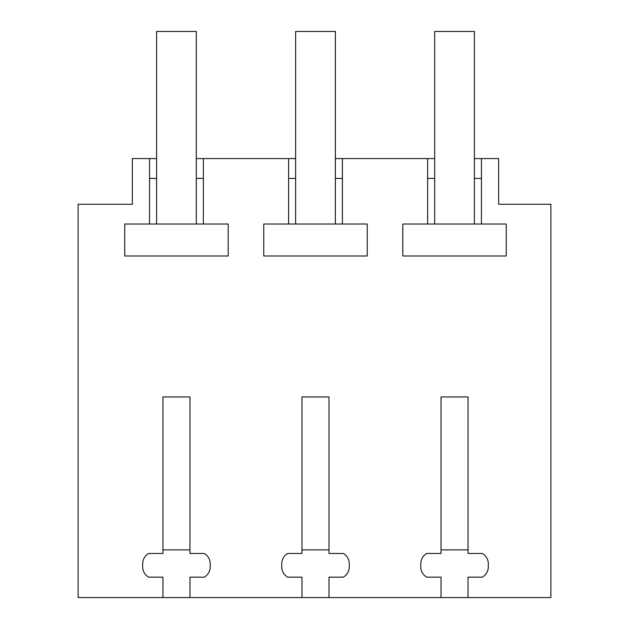 <?xml version="1.0" encoding="UTF-8"?>
<svg xmlns="http://www.w3.org/2000/svg" width="629" height="629" viewBox="0 0 629 629"><rect width="100%" height="100%" fill="white"/><g stroke="black" fill="none" stroke-linecap="round" stroke-linejoin="round"><path stroke-width="0.94" d="M162.942 597.55L189.958 597.55L189.958 577.163L204.26 577.163A11.92 11.92 0 0 0 210.22 566.847L210.22 563.781A11.92 11.92 0 0 0 204.26 553.465L189.958 553.465L189.958 396.93L162.942 396.93L162.942 553.465L148.641 553.465A11.92 11.92 0 0 0 142.681 563.781L142.681 566.847A11.92 11.92 0 0 0 148.641 577.163L162.942 577.163L162.942 597.55L78.13 597.55L78.13 204.26L132.342 204.26L132.342 158.571L149.545 158.571L149.545 224.026L124.715 224.026L124.715 255.995L228.185 255.995L228.185 224.026L203.364 224.026L203.364 158.571L288.585 158.571L288.585 224.026L263.755 224.026L263.755 255.995L367.234 255.995L367.234 224.026L342.404 224.026L342.404 158.571L427.626 158.571L427.626 224.026L402.796 224.026L402.796 255.995L506.274 255.995L506.274 224.026L481.444 224.026L481.444 158.571L498.648 158.571L498.648 204.26L550.87 204.26L550.87 597.55L468.039 597.55L468.039 577.163L482.341 577.163A11.92 11.92 0 0 0 488.301 566.847L488.301 563.781A11.92 11.92 0 0 0 482.341 553.465L468.039 553.465L468.039 396.93L441.031 396.93L441.031 553.465L426.729 553.465A11.92 11.92 0 0 0 420.77 563.781L420.77 566.847A11.92 11.92 0 0 0 426.729 577.163L441.031 577.163L441.031 597.55L468.039 597.55M189.958 597.55L441.031 597.55M328.998 597.55L328.998 577.163L343.3 577.163A11.92 11.92 0 0 0 349.26 566.847L349.26 563.781A11.92 11.92 0 0 0 343.3 553.465L328.998 553.465L328.998 396.93L301.983 396.93L301.983 553.465L287.681 553.465A11.92 11.92 0 0 0 281.729 563.781L281.729 566.847A11.92 11.92 0 0 0 287.681 577.163L301.983 577.163L301.983 597.55M149.545 178.439L156.59 178.439M156.59 158.571L149.545 158.571M149.545 224.026L203.364 224.026M196.311 178.439L203.364 178.439M434.67 158.571L427.626 158.571M481.444 158.571L474.4 158.571M203.364 158.571L196.311 158.571M295.63 158.571L288.585 158.571M342.404 158.571L335.359 158.571M474.4 178.439L481.444 178.439M427.626 178.439L434.67 178.439M427.626 224.026L481.444 224.026M335.359 178.439L342.404 178.439M288.585 178.439L295.63 178.439M288.585 224.026L342.404 224.026M189.958 549.88L162.942 549.88M196.311 224.026L196.311 31.45L156.59 31.45L156.59 224.026M328.998 549.88L301.983 549.88M335.359 224.026L335.359 31.45L295.63 31.45L295.63 224.026M468.039 549.88L441.031 549.88M474.4 224.026L474.4 31.45L434.67 31.45L434.67 224.026"/></g></svg>
